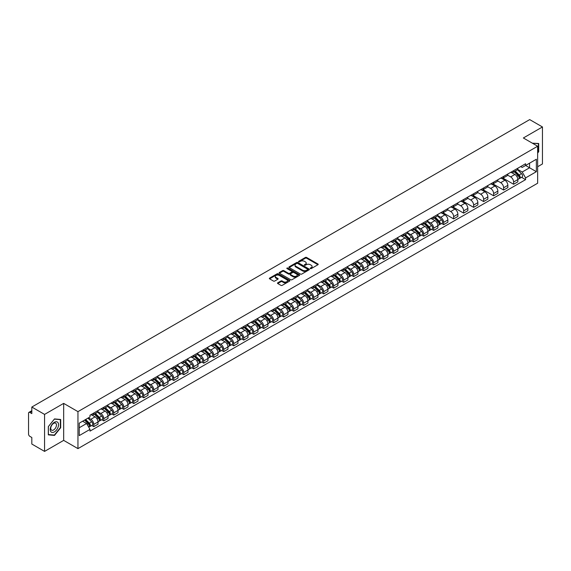 <?xml version="1.0" encoding="UTF-8"?>
<svg xmlns="http://www.w3.org/2000/svg" width="571" height="571" viewBox="0 0 571 571"><rect width="100%" height="100%" fill="white"/><g stroke="black" fill="none" stroke-linecap="round" stroke-linejoin="round"><path stroke-width="0.86" d="M310.381 268.584A0.621 0.357 0 0 0 311.259 268.584L317.94 264.73A0.892 0.514 0 0 0 318.204 264.366A0.892 0.514 0 0 0 317.94 264.002L306.62 257.464A0.892 0.514 0 0 0 305.364 257.464L298.683 261.325A0.621 0.357 0 0 0 299.561 261.832L300.425 261.332A2.848 1.642 0 0 1 304.45 261.332L305.392 261.875A2.848 1.642 0 0 1 306.227 263.038A2.848 1.642 0 0 1 305.392 264.202L304.529 264.701A0.621 0.357 0 0 0 305.414 265.208L306.277 264.708A2.848 1.642 0 0 1 310.303 264.708L311.245 265.251A2.848 1.642 0 0 1 312.08 266.414A2.848 1.642 0 0 1 311.245 267.578L310.381 268.077A0.621 0.357 0 0 0 310.381 268.584L310.381 268.077M277.756 282.809A0.892 0.514 0 0 0 277.492 283.173A0.892 0.514 0 0 0 277.756 283.537L280.932 285.372A0.892 0.514 0 0 0 282.188 285.372L289.611 281.089A0.892 0.514 0 0 0 289.868 280.725A0.892 0.514 0 0 0 289.611 280.361L278.284 273.823A0.892 0.514 0 0 0 277.028 273.823L269.605 278.106A0.892 0.514 0 0 0 269.348 278.47A0.892 0.514 0 0 0 269.605 278.834L273.445 281.046A0.892 0.514 0 0 0 274.701 281.046L277.877 279.219A0.892 0.514 0 0 0 278.141 278.855A0.892 0.514 0 0 0 277.877 278.491L275.979 277.392A2.377 1.37 0 0 1 275.279 276.421A2.377 1.37 0 0 1 276.749 275.151A2.377 1.37 0 0 1 279.34 275.45L286.792 279.754A2.377 1.37 0 0 1 287.491 280.725A2.377 1.37 0 0 1 286.021 281.995A2.377 1.37 0 0 1 283.43 281.696L282.188 280.975A0.892 0.514 0 0 0 280.932 280.975L277.756 282.809L277.756 283.537L280.932 281.717L280.932 280.975M77.956 411.634L63.666 403.383L44.567 414.41L31.819 407.044L529.695 119.596L542.45 126.962L523.357 137.982L537.646 146.233L77.956 411.634L77.956 448.628L537.646 183.227L537.646 146.233M300.489 274.08A0.892 0.514 0 0 0 301.745 274.08L309.168 269.79A0.892 0.514 0 0 0 309.432 269.426A0.892 0.514 0 0 0 309.168 269.069L297.848 262.532A0.892 0.514 0 0 0 296.592 262.532L289.169 266.814A0.892 0.514 0 0 0 288.905 267.178A0.892 0.514 0 0 0 289.169 267.542L300.489 274.08M287.249 268.72A0.621 0.357 0 0 1 287.877 268.805L299.375 275.443L291.967 279.726A0.892 0.514 0 0 1 290.71 279.726L279.39 273.188L282.566 271.368L282.566 270.625L279.39 272.46A0.892 0.514 0 0 0 279.126 272.824A0.892 0.514 0 0 0 279.39 273.188L279.39 272.46M282.566 271.368A0.892 0.514 0 0 1 283.823 271.368L283.823 270.625A0.892 0.514 0 0 0 282.566 270.625M283.823 270.625L288.412 273.281A0.892 0.514 0 0 0 289.668 273.281L291.781 272.06A0.892 0.514 0 0 0 292.038 271.696A0.892 0.514 0 0 0 291.781 271.339L286.999 268.577A0.621 0.357 0 0 1 287.877 268.07L299.39 274.715A0.892 0.514 0 0 1 299.647 275.079A0.892 0.514 0 0 1 299.39 275.436L299.39 274.715M44.567 414.41L44.567 451.404L31.819 444.038L31.819 437.493L29.835 436.344A1.813 1.049 -120 0 1 28.55 434.124L28.55 413.19A1.813 1.049 -120 0 1 28.928 412.355L31.819 410.685M537.646 166.732L542.45 163.956L542.45 126.962M44.567 451.404L63.666 440.377L77.956 448.628M31.819 407.044L31.819 413.597L29.835 412.448A1.813 1.049 -120 0 0 28.928 412.355M513.615 170.65A4.168 2.405 60 0 1 512.751 172.521L516.983 170.079A4.168 2.405 -120 0 0 517.847 168.209M507.612 175.14L510.667 176.903A4.168 2.405 60 0 1 513.615 182.006L517.847 179.565A4.168 2.405 -120 0 0 514.899 174.462L511.873 172.713M517.847 179.565L517.847 181.821L513.615 184.262L503.015 178.145M512.751 172.521A4.168 2.405 60 0 1 510.702 172.335M513.615 182.006L513.615 184.262M503.622 176.418A4.168 2.405 60 0 1 502.758 178.295L506.984 175.854A4.168 2.405 -120 0 0 507.847 173.977M493.016 183.912L503.622 190.036L507.847 187.595L507.847 185.339A4.168 2.405 -120 0 0 504.9 180.229L501.873 178.487M502.758 178.295A4.168 2.405 60 0 1 500.703 178.102M497.619 180.907L500.674 182.67A4.168 2.405 60 0 1 503.622 187.78L503.622 190.036M493.622 182.192A4.168 2.405 60 0 1 492.759 184.062L496.991 181.621A4.168 2.405 -120 0 0 497.855 179.751M483.023 189.686L493.622 195.803L497.855 193.362L497.855 191.107A4.168 2.405 -120 0 0 494.907 186.003L491.881 184.255M492.759 184.062A4.168 2.405 60 0 1 490.71 183.876M487.62 186.681L490.675 188.444A4.168 2.405 60 0 1 493.622 193.548L493.622 195.803M483.63 187.966A4.168 2.405 60 0 1 482.766 189.836L486.992 187.395A4.168 2.405 -120 0 0 487.855 185.525M473.024 195.46L483.63 201.577L487.855 199.136L487.855 196.881A4.168 2.405 -120 0 0 484.907 191.777L481.881 190.029M482.766 189.836A4.168 2.405 60 0 1 480.711 189.643M477.627 192.456L480.682 194.219A4.168 2.405 60 0 1 483.63 199.322L483.63 201.577M473.63 193.733A4.168 2.405 60 0 1 472.767 195.603L476.999 193.162A4.168 2.405 -120 0 0 477.863 191.292M463.031 201.228L473.63 207.352L477.863 204.91L477.863 202.648A4.168 2.405 -120 0 0 474.915 197.545L471.889 195.796M472.767 195.603A4.168 2.405 60 0 1 470.718 195.418M467.628 198.223L470.682 199.986A4.168 2.405 60 0 1 473.63 205.089L473.63 207.352M463.638 199.507A4.168 2.405 60 0 1 462.774 201.377L466.999 198.936A4.168 2.405 -120 0 0 467.863 197.066M453.031 207.002L463.638 213.119L467.863 210.678L467.863 208.422A4.168 2.405 -120 0 0 464.915 203.319L461.889 201.57M462.774 201.377A4.168 2.405 60 0 1 460.718 201.192M457.635 203.997L460.69 205.76A4.168 2.405 60 0 1 463.638 210.863L463.638 213.119M453.638 205.275A4.168 2.405 60 0 1 452.774 207.152L457.007 204.704A4.168 2.405 -120 0 0 457.871 202.833M443.039 212.769L453.638 218.893L457.871 216.452L457.871 214.196A4.168 2.405 -120 0 0 454.923 209.086L451.897 207.337M452.774 207.152A4.168 2.405 60 0 1 450.726 206.959M447.635 209.764L450.69 211.527A4.168 2.405 60 0 1 453.638 216.637L453.638 218.893M443.646 211.049A4.168 2.405 60 0 1 442.782 212.919L447.007 210.478A4.168 2.405 -120 0 0 447.871 208.608M441.619 223.489L443.646 224.66L447.871 222.219L447.871 219.963A4.168 2.405 -120 0 0 444.923 214.86L441.897 213.111M442.782 212.919A4.168 2.405 60 0 1 440.726 212.733M437.643 215.538L440.698 217.301A4.168 2.405 60 0 1 443.646 222.405L443.646 224.66M433.646 216.816A4.168 2.405 60 0 1 432.782 218.693L437.015 216.252A4.168 2.405 -120 0 0 437.878 214.375M431.619 229.264L433.646 230.434L437.878 227.993L437.878 225.738A4.168 2.405 -120 0 0 434.931 220.627L431.904 218.886M432.782 218.693A4.168 2.405 60 0 1 430.734 218.5M427.643 221.305L430.698 223.068A4.168 2.405 60 0 1 433.646 228.179L433.646 230.434M423.653 222.59A4.168 2.405 60 0 1 422.79 224.46L427.015 222.019A4.168 2.405 -120 0 0 427.879 220.149M421.626 235.031L423.653 236.201L427.879 233.76L427.879 231.505A4.168 2.405 -120 0 0 424.931 226.401L421.905 224.653M422.79 224.46A4.168 2.405 60 0 1 420.734 224.275M417.651 227.08L420.706 228.843A4.168 2.405 60 0 1 423.653 233.946L423.653 236.201M413.654 228.364A4.168 2.405 60 0 1 412.79 230.234L417.023 227.793A4.168 2.405 -120 0 0 417.886 225.923M411.627 240.805L413.654 241.976L417.886 239.535L417.886 237.279A4.168 2.405 -120 0 0 414.939 232.176L411.912 230.427M412.79 230.234A4.168 2.405 60 0 1 410.742 230.042M407.651 232.854L410.706 234.617A4.168 2.405 60 0 1 413.654 239.72L413.654 241.976M403.661 234.131A4.168 2.405 60 0 1 402.798 236.001L407.023 233.56A4.168 2.405 -120 0 0 407.887 231.69M401.634 246.579L403.661 247.75L407.887 245.309L407.887 243.046A4.168 2.405 -120 0 0 404.939 237.943L401.913 236.194M402.798 236.001A4.168 2.405 60 0 1 400.742 235.816M397.659 238.621L400.714 240.384A4.168 2.405 60 0 1 403.661 245.487L403.661 247.75M393.662 239.906A4.168 2.405 60 0 1 392.798 241.776L397.031 239.335A4.168 2.405 -120 0 0 397.894 237.465M391.635 252.346L393.662 253.517L397.894 251.076L397.894 248.82A4.168 2.405 -120 0 0 394.946 243.717L391.92 241.968M392.798 241.776A4.168 2.405 60 0 1 390.75 241.59M387.659 244.395L390.714 246.158A4.168 2.405 60 0 1 393.662 251.261L393.662 253.517M383.669 245.673A4.168 2.405 60 0 1 382.806 247.55L387.031 245.102A4.168 2.405 -120 0 0 387.895 243.232M381.642 258.121L383.669 259.291L387.895 256.85L387.895 254.587A4.168 2.405 -120 0 0 384.947 249.484L381.92 247.735M382.806 247.55A4.168 2.405 60 0 1 380.75 247.357M377.667 250.162L380.721 251.925A4.168 2.405 60 0 1 383.669 257.036L383.669 259.291M373.67 251.447A4.168 2.405 60 0 1 372.806 253.317L377.038 250.876A4.168 2.405 -120 0 0 377.902 249.006M371.642 263.888L373.67 265.058L377.902 262.617L377.902 260.362A4.168 2.405 -120 0 0 374.954 255.258L371.928 253.51M372.806 253.317A4.168 2.405 60 0 1 370.757 253.131M367.667 255.936L370.722 257.699A4.168 2.405 60 0 1 373.67 262.803L373.67 265.058M363.677 257.214A4.168 2.405 60 0 1 362.813 259.091L367.039 256.65A4.168 2.405 -120 0 0 367.902 254.773M361.65 269.662L363.677 270.832L367.902 268.391L367.902 266.136A4.168 2.405 -120 0 0 364.955 261.026L361.928 259.284M362.813 259.091A4.168 2.405 60 0 1 360.758 258.899M357.674 261.704L360.729 263.467A4.168 2.405 60 0 1 363.677 268.577L363.677 270.832M353.677 262.988A4.168 2.405 60 0 1 352.814 264.858L357.046 262.417A4.168 2.405 -120 0 0 357.91 260.547M351.65 275.429L353.677 276.6L357.91 274.159L357.91 271.903A4.168 2.405 -120 0 0 354.962 266.8L351.936 265.051M352.814 264.858A4.168 2.405 60 0 1 350.765 264.673M347.675 267.478L350.73 269.241A4.168 2.405 60 0 1 353.677 274.344L353.677 276.6M343.685 268.763A4.168 2.405 60 0 1 342.821 270.633L347.047 268.192A4.168 2.405 -120 0 0 347.91 266.322M341.658 281.203L343.685 282.374L347.91 279.933L347.91 277.677A4.168 2.405 -120 0 0 344.963 272.567L341.936 270.825M342.821 270.633A4.168 2.405 60 0 1 340.766 270.44M337.682 273.252L340.737 275.015A4.168 2.405 60 0 1 343.685 280.118L343.685 282.374M333.685 274.53A4.168 2.405 60 0 1 332.822 276.4L337.054 273.959A4.168 2.405 -120 0 0 337.918 272.089M331.658 286.977L333.685 288.148L337.918 285.707L337.918 283.444A4.168 2.405 -120 0 0 334.97 278.341L331.944 276.592M332.822 276.4A4.168 2.405 60 0 1 330.773 276.214M327.683 279.019L330.737 280.782A4.168 2.405 60 0 1 333.685 285.885L333.685 288.148M323.693 280.304A4.168 2.405 60 0 1 322.829 282.174L327.055 279.733A4.168 2.405 -120 0 0 327.918 277.863M321.666 292.745L323.693 293.915L327.918 291.474L327.918 289.219A4.168 2.405 -120 0 0 324.97 284.115L321.944 282.367M322.829 282.174A4.168 2.405 60 0 1 320.774 281.988M317.69 284.793L320.745 286.556A4.168 2.405 60 0 1 323.693 291.66L323.693 293.915M313.693 286.071A4.168 2.405 60 0 1 312.829 287.948L317.062 285.5A4.168 2.405 -120 0 0 317.926 283.63M311.666 298.519L313.693 299.689L317.926 297.248L317.926 294.986A4.168 2.405 -120 0 0 314.978 289.882L311.952 288.134M312.829 287.948A4.168 2.405 60 0 1 310.781 287.755M307.69 290.56L310.745 292.323A4.168 2.405 60 0 1 313.693 297.434L313.693 299.689M303.701 291.845A4.168 2.405 60 0 1 302.837 293.715L307.062 291.274A4.168 2.405 -120 0 0 307.926 289.404M301.674 304.286L303.701 305.456L307.926 303.015L307.926 300.76A4.168 2.405 -120 0 0 304.978 295.657L301.952 293.908M302.837 293.715A4.168 2.405 60 0 1 300.781 293.53M297.698 296.335L300.753 298.098A4.168 2.405 60 0 1 303.701 303.201L303.701 305.456M293.701 297.612A4.168 2.405 60 0 1 292.837 299.49L297.07 297.048A4.168 2.405 -120 0 0 297.934 295.171M291.674 310.06L293.701 311.231L297.934 308.79L297.934 306.534A4.168 2.405 -120 0 0 294.986 301.424L291.959 299.675M292.837 299.49A4.168 2.405 60 0 1 290.789 299.297M287.698 302.102L290.753 303.865A4.168 2.405 60 0 1 293.701 308.975L293.701 311.231M283.708 303.387A4.168 2.405 60 0 1 282.845 305.257L287.07 302.816A4.168 2.405 -120 0 0 287.934 300.946M281.681 315.827L283.708 316.998L287.934 314.557L287.934 312.301A4.168 2.405 -120 0 0 284.986 307.198L281.96 305.449M282.845 305.257A4.168 2.405 60 0 1 280.789 305.071M277.706 307.876L280.761 309.639A4.168 2.405 60 0 1 283.708 314.742L283.708 316.998M273.709 309.161A4.168 2.405 60 0 1 272.845 311.031L277.078 308.59A4.168 2.405 -120 0 0 277.941 306.72M271.682 321.601L273.709 322.772L277.941 320.331L277.941 318.076A4.168 2.405 -120 0 0 274.994 312.965L271.967 311.224M272.845 311.031A4.168 2.405 60 0 1 270.797 310.838M267.706 313.65L270.761 315.413A4.168 2.405 60 0 1 273.709 320.517L273.709 322.772M263.716 314.928A4.168 2.405 60 0 1 262.853 316.798L267.078 314.357A4.168 2.405 -120 0 0 267.942 312.487M261.689 327.376L263.716 328.546L267.942 326.105L267.942 323.843A4.168 2.405 -120 0 0 264.994 318.739L261.968 316.991M262.853 316.798A4.168 2.405 60 0 1 260.797 316.612M257.714 319.417L260.769 321.18A4.168 2.405 60 0 1 263.716 326.284L263.716 328.546M253.717 320.702A4.168 2.405 60 0 1 252.853 322.572L257.086 320.131A4.168 2.405 -120 0 0 257.949 318.261M251.69 333.143L253.717 334.313L257.949 331.872L257.949 329.617A4.168 2.405 -120 0 0 255.001 324.514L251.975 322.765M252.853 322.572A4.168 2.405 60 0 1 250.805 322.387M247.714 325.192L250.769 326.955A4.168 2.405 60 0 1 253.717 332.058L253.717 334.313M243.724 326.469A4.168 2.405 60 0 1 242.861 328.339L247.086 325.898A4.168 2.405 -120 0 0 247.95 324.028M241.697 338.917L243.724 340.088L247.95 337.647L247.95 335.384A4.168 2.405 -120 0 0 245.002 330.281L241.976 328.532M242.861 328.339A4.168 2.405 60 0 1 240.805 328.154M237.722 330.959L240.776 332.722A4.168 2.405 60 0 1 243.724 337.832L243.724 340.088M233.725 332.243A4.168 2.405 60 0 1 232.861 334.114L237.093 331.672A4.168 2.405 -120 0 0 237.957 329.802M231.698 344.684L233.725 345.855L237.957 343.414L237.957 341.158A4.168 2.405 -120 0 0 235.009 336.055L231.983 334.306M232.861 334.114A4.168 2.405 60 0 1 230.812 333.928M227.722 336.733L230.777 338.496A4.168 2.405 60 0 1 233.725 343.599L233.725 345.855M223.732 338.011A4.168 2.405 60 0 1 222.868 339.888L227.094 337.447A4.168 2.405 -120 0 0 227.957 335.57M221.705 350.458L223.732 351.629L227.957 349.188L227.957 346.932A4.168 2.405 -120 0 0 225.01 341.822L221.983 340.073M222.868 339.888A4.168 2.405 60 0 1 220.813 339.695M217.729 342.5L220.784 344.263A4.168 2.405 60 0 1 223.732 349.373L223.732 351.629M213.732 343.785A4.168 2.405 60 0 1 212.869 345.655L217.101 343.214A4.168 2.405 -120 0 0 217.965 341.344M211.705 356.225L213.732 357.396L217.965 354.955L217.965 352.7A4.168 2.405 -120 0 0 215.017 347.596L211.991 345.848M212.869 345.655A4.168 2.405 60 0 1 210.82 345.469M207.73 348.274L210.785 350.037A4.168 2.405 60 0 1 213.732 355.141L213.732 357.396M203.74 349.559A4.168 2.405 60 0 1 202.876 351.429L207.102 348.988A4.168 2.405 -120 0 0 207.965 347.118M201.713 362L203.74 363.17L207.965 360.729L207.965 358.474A4.168 2.405 -120 0 0 205.018 353.363L201.991 351.622M202.876 351.429A4.168 2.405 60 0 1 200.821 351.236M197.737 354.041L200.792 355.812A4.168 2.405 60 0 1 203.74 360.915L203.74 363.17M193.74 355.326A4.168 2.405 60 0 1 192.877 357.196L197.109 354.755A4.168 2.405 -120 0 0 197.973 352.885M191.713 367.774L193.74 368.945L197.973 366.503L197.973 364.241A4.168 2.405 -120 0 0 195.025 359.138L191.999 357.389M192.877 357.196A4.168 2.405 60 0 1 190.828 357.011M187.738 359.816L190.793 361.579A4.168 2.405 60 0 1 193.74 366.682L193.74 368.945M183.748 361.1A4.168 2.405 60 0 1 182.884 362.97L187.11 360.529A4.168 2.405 -120 0 0 187.973 358.659M181.721 373.541L183.748 374.712L187.973 372.271L187.973 370.015A4.168 2.405 -120 0 0 185.025 364.912L181.999 363.163M182.884 362.97A4.168 2.405 60 0 1 180.829 362.785M177.745 365.59L180.8 367.353A4.168 2.405 60 0 1 183.748 372.456L183.748 374.712M173.748 366.868A4.168 2.405 60 0 1 172.885 368.738L177.117 366.297A4.168 2.405 -120 0 0 177.981 364.426M171.721 379.315L173.748 380.486L177.981 378.045L177.981 375.782A4.168 2.405 -120 0 0 175.033 370.679L172.007 368.93M172.885 368.738A4.168 2.405 60 0 1 170.836 368.552M167.746 371.357L170.8 373.12A4.168 2.405 60 0 1 173.748 378.23L173.748 380.486M163.756 372.642A4.168 2.405 60 0 1 162.892 374.512L167.117 372.071A4.168 2.405 -120 0 0 167.981 370.201M161.729 385.082L163.756 386.253L167.981 383.812L167.981 381.556A4.168 2.405 -120 0 0 165.033 376.453L162.007 374.704M162.892 374.512A4.168 2.405 60 0 1 160.836 374.326M157.753 377.131L160.808 378.894A4.168 2.405 60 0 1 163.756 383.998L163.756 386.253M153.756 378.409A4.168 2.405 60 0 1 152.892 380.286L157.125 377.845A4.168 2.405 -120 0 0 157.989 375.968M151.729 390.857L153.756 392.027L157.989 389.586L157.989 387.331A4.168 2.405 -120 0 0 155.041 382.22L152.014 380.472M152.892 380.286A4.168 2.405 60 0 1 150.844 380.093M147.753 382.898L150.808 384.661A4.168 2.405 60 0 1 153.756 389.772L153.756 392.027M143.764 384.183A4.168 2.405 60 0 1 142.9 386.053L147.125 383.612A4.168 2.405 -120 0 0 147.989 381.742M141.736 396.624L143.764 397.794L147.989 395.353L147.989 393.098A4.168 2.405 -120 0 0 145.041 387.995L142.015 386.246M142.9 386.053A4.168 2.405 60 0 1 140.844 385.868M137.761 388.673L140.816 390.436A4.168 2.405 60 0 1 143.764 395.539L143.764 397.794M133.764 389.957A4.168 2.405 60 0 1 132.9 391.827L137.133 389.386A4.168 2.405 -120 0 0 137.996 387.516M131.737 402.398L133.764 403.569L137.996 401.127L137.996 398.872A4.168 2.405 -120 0 0 135.049 393.762L132.022 392.02M132.9 391.827A4.168 2.405 60 0 1 130.852 391.635M127.761 394.44L130.816 396.21A4.168 2.405 60 0 1 133.764 401.313L133.764 403.569M123.771 395.724A4.168 2.405 60 0 1 122.908 397.594L127.133 395.153A4.168 2.405 -120 0 0 127.997 393.283M121.744 408.172L123.771 409.343L127.997 406.902L127.997 404.639A4.168 2.405 -120 0 0 125.049 399.536L122.023 397.787M122.908 397.594A4.168 2.405 60 0 1 120.852 397.409M117.769 400.214L120.824 401.977A4.168 2.405 60 0 1 123.771 407.08L123.771 409.343M113.772 401.499A4.168 2.405 60 0 1 112.908 403.369L117.141 400.928A4.168 2.405 -120 0 0 118.004 399.058M111.745 413.939L113.772 415.11L118.004 412.669L118.004 410.413A4.168 2.405 -120 0 0 115.056 405.31L112.03 403.561M112.908 403.369A4.168 2.405 60 0 1 110.86 403.183M107.769 405.988L110.824 407.751A4.168 2.405 60 0 1 113.772 412.854L113.772 415.11M103.779 407.266A4.168 2.405 60 0 1 102.916 409.136L107.141 406.695A4.168 2.405 -120 0 0 108.005 404.825M101.752 419.714L103.779 420.884L108.005 418.443L108.005 416.18A4.168 2.405 -120 0 0 105.057 411.077L102.031 409.328M102.916 409.136A4.168 2.405 60 0 1 100.86 408.95M97.777 411.755L100.831 413.518A4.168 2.405 60 0 1 103.779 418.629L103.779 420.884M93.78 413.04A4.168 2.405 60 0 1 92.916 414.91L97.149 412.469A4.168 2.405 -120 0 0 98.012 410.599M91.753 425.481L93.78 426.651L98.012 424.21L98.012 421.955A4.168 2.405 -120 0 0 95.064 416.851L92.038 415.103M92.916 414.91A4.168 2.405 60 0 1 90.868 414.724M88.398 417.886L90.832 419.292A4.168 2.405 60 0 1 93.78 424.396L93.78 426.651M520.695 166.561L522.201 167.431L536.362 159.259L529.574 163.178L529.574 167.767L522.201 172.021L517.611 169.366M79.233 427.765L86.606 423.511L89.997 429.392L79.233 435.609L79.233 423.175L89.997 416.958L89.997 415.224L525.598 163.734L525.598 165.469L536.362 171.685L525.598 177.902L522.201 172.021M536.362 159.259L536.362 171.685M89.997 429.392L89.997 431.126L525.598 179.637L525.598 177.902M537.646 153.057L538.703 151.743L538.703 143.499L532.336 143.171L538.382 143.664L538.382 151.65L537.646 152.571M63.666 403.383L63.666 440.377M48.321 434.866L54.502 435.416L60.683 427.722L60.683 419.478L54.502 418.928L48.321 426.616L48.321 434.866M86.606 423.511L82.631 421.212M521.587 177.324L525.598 179.637M53.845 435.038L54.502 435.416M310.631 268.67L311.245 268.32A2.848 1.642 0 0 0 312.08 267.157L312.08 266.414M306.227 263.038L306.227 263.781A2.848 1.642 0 0 1 305.392 264.944L304.778 265.294M317.94 264.002L317.94 264.73L306.62 258.206A0.892 0.514 0 0 0 305.364 258.206L298.933 261.918M309.168 269.069L309.168 269.79L297.848 263.267A0.892 0.514 0 0 0 296.592 263.267L289.183 267.549L289.169 266.814M307.598 269.683A0.621 0.357 0 0 0 307.598 269.177L297.662 263.438A0.621 0.357 0 0 0 296.777 263.438L295.864 263.966A2.848 1.642 0 0 0 295.036 265.13A2.848 1.642 0 0 0 295.864 266.286L302.659 270.211A2.848 1.642 0 0 0 306.684 270.211L307.598 269.683L307.598 270.426A0.621 0.357 0 0 0 307.598 269.919M295.036 265.13L295.036 265.865A2.848 1.642 0 0 0 295.864 267.028L295.864 266.286M307.598 270.426L306.684 270.954A2.848 1.642 0 0 1 302.659 270.954L295.864 267.028M283.823 271.368L288.412 274.016A0.892 0.514 0 0 0 289.668 274.016L291.781 272.802A0.892 0.514 0 0 0 292.038 272.438L292.038 271.696M293.18 276.029A2.377 1.37 0 0 0 295.771 276.328A2.377 1.37 0 0 0 297.241 275.058A2.377 1.37 0 0 0 296.542 274.087L293.915 272.574A0.892 0.514 0 0 0 292.659 272.574L290.553 273.787A0.892 0.514 0 0 0 290.289 274.151A0.892 0.514 0 0 0 290.553 274.515L293.18 276.029L293.18 276.771A2.377 1.37 0 0 0 295.771 277.071A2.377 1.37 0 0 0 297.241 275.8L297.241 275.058M290.289 274.151L290.289 274.894A0.892 0.514 0 0 0 290.553 275.251L290.553 274.515M293.18 276.771L290.553 275.251M287.491 280.725L287.491 281.46A2.377 1.37 0 0 1 286.021 282.731A2.377 1.37 0 0 1 283.43 282.431L282.188 281.717A0.892 0.514 0 0 0 280.932 281.717M275.279 276.421L275.279 277.156A2.377 1.37 0 0 0 275.979 278.134L275.979 277.392M277.877 278.491L277.877 279.219L275.979 278.134M289.597 281.096L278.284 274.565A0.892 0.514 0 0 0 277.028 274.565L269.619 278.841L269.605 278.106M514.15 171.714L518.09 175.597A2.263 1.306 60 0 1 518.689 178.994L517.84 179.48M514.942 172.485L516.605 173.448M514.592 171.457L518.903 175.711A1.085 0.628 60 0 1 519.189 177.345A1.085 0.628 60 0 1 519.089 177.381M515.242 171.086L519.182 174.969A2.263 1.306 60 0 1 519.781 178.366A2.263 1.306 60 0 1 519.096 178.438M517.447 169.651L521.487 173.634A2.263 1.306 60 0 1 522.087 177.031L519.781 178.366M537.982 143.435L538.382 143.664M57.978 422.611A5.888 3.397 120 0 0 52.289 424.132A5.888 3.397 120 0 0 50.769 431.583A5.888 3.397 120 0 0 56.458 430.063A5.888 3.397 120 0 0 57.978 422.611M56.086 423.589A4.033 2.327 120 0 0 55.63 423.168A4.033 2.327 120 0 0 51.875 425.052A4.033 2.327 120 0 0 51.147 429.735A4.033 2.327 120 0 0 51.597 430.149A4.033 2.327 120 0 0 55.351 428.271A4.033 2.327 120 0 0 56.086 423.589M54.373 435.088L48.385 434.552L48.385 426.566L54.373 419.107L60.362 419.642L60.362 427.629L54.373 435.088M59.969 419.414L60.362 419.642M434.181 217.879L438.121 221.769A2.263 1.306 60 0 1 438.721 225.16L437.878 225.652M434.974 218.657L436.637 219.621M434.624 217.63L438.935 221.883A1.085 0.628 60 0 1 439.22 223.511A1.085 0.628 60 0 1 439.12 223.554M435.273 217.251L439.213 221.134A2.263 1.306 60 0 1 439.813 224.531A2.263 1.306 60 0 1 439.128 224.61M437.479 215.817L441.519 219.806A2.263 1.306 60 0 1 442.118 223.204L439.813 224.531M424.189 223.654L428.129 227.536A2.263 1.306 60 0 1 428.721 230.934L427.879 231.419M424.974 224.424L426.644 225.388M424.624 223.404L428.935 227.658A1.085 0.628 60 0 1 429.228 229.285A1.085 0.628 60 0 1 429.128 229.328M425.281 223.025L429.214 226.908A2.263 1.306 60 0 1 429.813 230.306A2.263 1.306 60 0 1 429.128 230.377M427.479 221.591L431.526 225.574A2.263 1.306 60 0 1 432.119 228.971L429.813 230.306M414.189 229.421L418.129 233.311A2.263 1.306 60 0 1 418.729 236.708L417.886 237.193M414.981 230.199L416.644 231.162M414.632 229.171L418.943 233.425A1.085 0.628 60 0 1 419.228 235.059A1.085 0.628 60 0 1 419.128 235.095M415.281 228.793L419.221 232.683A2.263 1.306 60 0 1 419.821 236.08A2.263 1.306 60 0 1 419.135 236.151M417.487 227.358L421.526 231.348A2.263 1.306 60 0 1 422.126 234.745L419.821 236.08M404.197 235.195L408.137 239.078A2.263 1.306 60 0 1 408.729 242.475L407.887 242.968M404.982 235.973L406.652 236.936M404.632 234.945L408.943 239.199A1.085 0.628 60 0 1 409.236 240.826A1.085 0.628 60 0 1 409.136 240.869M405.289 234.567L409.221 238.45A2.263 1.306 60 0 1 409.821 241.847A2.263 1.306 60 0 1 409.136 241.918M407.487 233.132L411.534 237.122A2.263 1.306 60 0 1 412.126 240.512L409.821 241.847M394.197 240.969L398.137 244.852A2.263 1.306 60 0 1 398.736 248.249L397.894 248.735M394.989 241.74L396.652 242.704M394.64 240.712L398.951 244.966A1.085 0.628 60 0 1 399.236 246.601A1.085 0.628 60 0 1 399.136 246.636M395.289 240.334L399.229 244.224A2.263 1.306 60 0 1 399.828 247.621A2.263 1.306 60 0 1 399.143 247.693M397.495 238.906L401.534 242.889A2.263 1.306 60 0 1 402.134 246.287L399.828 247.621M384.204 246.736L388.144 250.619A2.263 1.306 60 0 1 388.737 254.016L387.895 254.509M384.99 247.514L386.66 248.478M384.64 246.486L388.951 250.74A1.085 0.628 60 0 1 389.244 252.368A1.085 0.628 60 0 1 389.144 252.411M385.297 246.108L389.229 249.991A2.263 1.306 60 0 1 389.829 253.388A2.263 1.306 60 0 1 389.144 253.46M387.495 244.674L391.542 248.663A2.263 1.306 60 0 1 392.134 252.061L389.829 253.388M374.205 252.51L378.145 256.393A2.263 1.306 60 0 1 378.744 259.791L377.902 260.276M374.997 253.281L376.66 254.245M374.647 252.254L378.958 256.507A1.085 0.628 60 0 1 379.244 258.142A1.085 0.628 60 0 1 379.144 258.178M375.297 251.882L379.237 255.765A2.263 1.306 60 0 1 379.836 259.163A2.263 1.306 60 0 1 379.151 259.234M377.502 250.448L381.542 254.43A2.263 1.306 60 0 1 382.142 257.828L379.836 259.163M364.212 258.278L368.152 262.168A2.263 1.306 60 0 1 368.745 265.558L367.902 266.05M364.997 259.056L366.668 260.019M364.648 258.028L368.959 262.282A1.085 0.628 60 0 1 369.251 263.909A1.085 0.628 60 0 1 369.152 263.952M365.304 257.649L369.237 261.532A2.263 1.306 60 0 1 369.837 264.93A2.263 1.306 60 0 1 369.152 265.008M367.503 256.215L371.55 260.205A2.263 1.306 60 0 1 372.142 263.602L369.837 264.93M354.213 264.052L358.153 267.935A2.263 1.306 60 0 1 358.752 271.332L357.91 271.817M355.005 264.823L356.668 265.786M354.655 263.802L358.966 268.056A1.085 0.628 60 0 1 359.252 269.683A1.085 0.628 60 0 1 359.152 269.726M355.305 263.424L359.245 267.307A2.263 1.306 60 0 1 359.844 270.704A2.263 1.306 60 0 1 359.159 270.775M357.51 261.989L361.55 265.972A2.263 1.306 60 0 1 362.15 269.369L359.844 270.704M344.22 269.819L348.16 273.709A2.263 1.306 60 0 1 348.753 277.106L347.91 277.592M345.005 270.597L346.676 271.56M344.656 269.569L348.967 273.823A1.085 0.628 60 0 1 349.259 275.458A1.085 0.628 60 0 1 349.159 275.493M345.312 269.191L349.245 273.081A2.263 1.306 60 0 1 349.845 276.471A2.263 1.306 60 0 1 349.159 276.55M347.511 267.756L351.558 271.746A2.263 1.306 60 0 1 352.15 275.143L349.845 276.471M334.221 275.593L338.16 279.476A2.263 1.306 60 0 1 338.76 282.873L337.918 283.366M335.013 276.371L336.676 277.335M334.663 275.343L338.974 279.597A1.085 0.628 60 0 1 339.26 281.225A1.085 0.628 60 0 1 339.16 281.267M335.313 274.965L339.253 278.848A2.263 1.306 60 0 1 339.852 282.245A2.263 1.306 60 0 1 339.167 282.317M337.518 273.53L341.558 277.52A2.263 1.306 60 0 1 342.157 280.911L339.852 282.245M324.228 281.367L328.168 285.25A2.263 1.306 60 0 1 328.76 288.648L327.918 289.133M325.013 282.138L326.683 283.102M324.663 281.11L328.975 285.364A1.085 0.628 60 0 1 329.267 286.999A1.085 0.628 60 0 1 329.167 287.035M325.32 280.732L329.253 284.622A2.263 1.306 60 0 1 329.852 288.02A2.263 1.306 60 0 1 329.167 288.091M327.518 279.305L331.565 283.287A2.263 1.306 60 0 1 332.158 286.685L329.852 288.02M314.228 287.134L318.168 291.017A2.263 1.306 60 0 1 318.768 294.415L317.926 294.907M315.021 287.912L316.684 288.876M314.671 286.885L318.982 291.139A1.085 0.628 60 0 1 319.268 292.766A1.085 0.628 60 0 1 319.168 292.809M315.32 286.506L319.26 290.389A2.263 1.306 60 0 1 319.86 293.787A2.263 1.306 60 0 1 319.175 293.858M317.526 285.072L321.566 289.062A2.263 1.306 60 0 1 322.165 292.459L319.86 293.787M304.236 292.909L308.176 296.792A2.263 1.306 60 0 1 308.768 300.189L307.926 300.674M305.021 293.68L306.691 294.643M304.671 292.652L308.982 296.906A1.085 0.628 60 0 1 309.275 298.54A1.085 0.628 60 0 1 309.175 298.576M305.328 292.281L309.261 296.163A2.263 1.306 60 0 1 309.86 299.561A2.263 1.306 60 0 1 309.175 299.632M307.526 290.846L311.573 294.829A2.263 1.306 60 0 1 312.166 298.226L309.86 299.561M294.236 298.676L298.176 302.566A2.263 1.306 60 0 1 298.776 305.956L297.934 306.449M295.029 299.454L296.692 300.417M294.679 298.426L298.99 302.68A1.085 0.628 60 0 1 299.275 304.307A1.085 0.628 60 0 1 299.175 304.35M295.328 298.048L299.268 301.931A2.263 1.306 60 0 1 299.868 305.328A2.263 1.306 60 0 1 299.183 305.406M297.534 296.613L301.574 300.603A2.263 1.306 60 0 1 302.173 304L299.868 305.328M284.244 304.45L288.184 308.333A2.263 1.306 60 0 1 288.776 311.73L287.934 312.216M285.029 305.221L286.699 306.184M284.679 304.2L288.99 308.454A1.085 0.628 60 0 1 289.283 310.082A1.085 0.628 60 0 1 289.183 310.124M285.336 303.822L289.269 307.705A2.263 1.306 60 0 1 289.868 311.102A2.263 1.306 60 0 1 289.183 311.174M287.534 302.387L291.581 306.37A2.263 1.306 60 0 1 292.174 309.767L289.868 311.102M274.244 310.217L278.184 314.107A2.263 1.306 60 0 1 278.784 317.505L277.941 317.99M275.036 310.995L276.699 311.959M274.687 309.967L278.998 314.221A1.085 0.628 60 0 1 279.283 315.856A1.085 0.628 60 0 1 279.183 315.891M275.336 309.589L279.276 313.479A2.263 1.306 60 0 1 279.876 316.869A2.263 1.306 60 0 1 279.19 316.948M277.542 308.154L281.582 312.144A2.263 1.306 60 0 1 282.181 315.542L279.876 316.869M264.252 315.991L268.192 319.874A2.263 1.306 60 0 1 268.784 323.272L267.942 323.764M265.037 316.769L266.707 317.733M264.687 315.742L268.998 319.996A1.085 0.628 60 0 1 269.291 321.623A1.085 0.628 60 0 1 269.191 321.666M265.344 315.363L269.276 319.246A2.263 1.306 60 0 1 269.876 322.644A2.263 1.306 60 0 1 269.191 322.715M267.542 313.929L271.589 317.919A2.263 1.306 60 0 1 272.181 321.309L269.876 322.644M254.259 321.766L258.192 325.648A2.263 1.306 60 0 1 258.791 329.046L257.949 329.531M255.044 322.536L256.707 323.5M254.695 321.509L259.006 325.763A1.085 0.628 60 0 1 259.291 327.397A1.085 0.628 60 0 1 259.191 327.433M255.344 321.13L259.284 325.02A2.263 1.306 60 0 1 259.884 328.418A2.263 1.306 60 0 1 259.198 328.489M257.55 319.703L261.589 323.686A2.263 1.306 60 0 1 262.189 327.083L259.884 328.418M244.26 327.533L248.199 331.416A2.263 1.306 60 0 1 248.792 334.813L247.95 335.305M245.045 328.311L246.715 329.274M244.695 327.283L249.006 331.537A1.085 0.628 60 0 1 249.299 333.164A1.085 0.628 60 0 1 249.199 333.207M245.352 326.905L249.284 330.787A2.263 1.306 60 0 1 249.884 334.185A2.263 1.306 60 0 1 249.199 334.256M247.55 325.47L251.597 329.46A2.263 1.306 60 0 1 252.189 332.857L249.884 334.185M234.267 333.307L238.2 337.19A2.263 1.306 60 0 1 238.799 340.587L237.957 341.073M235.052 334.078L236.715 335.041M234.702 333.05L239.013 337.304A1.085 0.628 60 0 1 239.299 338.938A1.085 0.628 60 0 1 239.199 338.974M235.352 332.679L239.292 336.562A2.263 1.306 60 0 1 239.891 339.959A2.263 1.306 60 0 1 239.206 340.03M237.557 331.244L241.597 335.227A2.263 1.306 60 0 1 242.197 338.624L239.891 339.959M224.267 339.074L228.207 342.964A2.263 1.306 60 0 1 228.8 346.354L227.957 346.847M225.053 339.852L226.723 340.816M224.703 338.824L229.014 343.078A1.085 0.628 60 0 1 229.306 344.706A1.085 0.628 60 0 1 229.207 344.748M225.359 338.446L229.292 342.329A2.263 1.306 60 0 1 229.892 345.726A2.263 1.306 60 0 1 229.207 345.805M227.558 337.011L231.605 341.001A2.263 1.306 60 0 1 232.197 344.399L229.892 345.726M214.275 344.848L218.208 348.731A2.263 1.306 60 0 1 218.807 352.129L217.965 352.614M215.06 345.619L216.723 346.583M214.71 344.599L219.021 348.852A1.085 0.628 60 0 1 219.307 350.48A1.085 0.628 60 0 1 219.207 350.515M215.36 344.22L219.3 348.103A2.263 1.306 60 0 1 219.899 351.5A2.263 1.306 60 0 1 219.214 351.572M217.565 342.786L221.605 346.768A2.263 1.306 60 0 1 222.205 350.166L219.899 351.5M204.275 350.615L208.215 354.505A2.263 1.306 60 0 1 208.808 357.903L207.965 358.388M205.06 351.393L206.731 352.357M204.711 350.366L209.022 354.62A1.085 0.628 60 0 1 209.314 356.254A1.085 0.628 60 0 1 209.214 356.29M205.367 349.987L209.3 353.877A2.263 1.306 60 0 1 209.9 357.268A2.263 1.306 60 0 1 209.214 357.346M207.566 348.553L211.613 352.543A2.263 1.306 60 0 1 212.205 355.94L209.9 357.268M194.283 356.39L198.216 360.272A2.263 1.306 60 0 1 198.815 363.67L197.973 364.162M195.068 357.168L196.731 358.131M194.718 356.14L199.029 360.394A1.085 0.628 60 0 1 199.315 362.021A1.085 0.628 60 0 1 199.215 362.064M195.368 355.762L199.308 359.644A2.263 1.306 60 0 1 199.907 363.042A2.263 1.306 60 0 1 199.222 363.113M197.573 354.327L201.613 358.317A2.263 1.306 60 0 1 202.213 361.707L199.907 363.042M184.283 362.164L188.223 366.047A2.263 1.306 60 0 1 188.815 369.444L187.973 369.929M185.068 362.935L186.738 363.898M184.719 361.907L189.03 366.161A1.085 0.628 60 0 1 189.322 367.795A1.085 0.628 60 0 1 189.222 367.831M185.375 361.529L189.308 365.419A2.263 1.306 60 0 1 189.907 368.816A2.263 1.306 60 0 1 189.222 368.887M187.573 360.101L191.62 364.084A2.263 1.306 60 0 1 192.213 367.481L189.907 368.816M174.291 367.931L178.223 371.814A2.263 1.306 60 0 1 178.823 375.211L177.981 375.704M175.076 368.709L176.739 369.673M174.726 367.681L179.037 371.935A1.085 0.628 60 0 1 179.323 373.562A1.085 0.628 60 0 1 179.223 373.605M175.376 367.303L179.315 371.186A2.263 1.306 60 0 1 179.915 374.583A2.263 1.306 60 0 1 179.23 374.655M177.581 365.868L181.621 369.858A2.263 1.306 60 0 1 182.22 373.256L179.915 374.583M164.291 373.705L168.231 377.588A2.263 1.306 60 0 1 168.823 380.985L167.981 381.471M165.076 374.476L166.746 375.44M164.726 373.448L169.037 377.702A1.085 0.628 60 0 1 169.33 379.337A1.085 0.628 60 0 1 169.23 379.372M165.383 373.077L169.316 376.96A2.263 1.306 60 0 1 169.915 380.357A2.263 1.306 60 0 1 169.23 380.429M167.581 371.642L171.628 375.625A2.263 1.306 60 0 1 172.221 379.023L169.915 380.357M154.298 379.472L158.231 383.362A2.263 1.306 60 0 1 158.831 386.753L157.989 387.245M155.084 380.25L156.747 381.214M154.734 379.223L159.045 383.476A1.085 0.628 60 0 1 159.33 385.104A1.085 0.628 60 0 1 159.23 385.147M155.383 378.844L159.323 382.727A2.263 1.306 60 0 1 159.923 386.124A2.263 1.306 60 0 1 159.238 386.203M157.589 377.41L161.629 381.399A2.263 1.306 60 0 1 162.228 384.797L159.923 386.124M144.299 385.247L148.239 389.129A2.263 1.306 60 0 1 148.831 392.527L147.989 393.012M145.084 386.017L146.754 386.981M144.734 384.997L149.045 389.251A1.085 0.628 60 0 1 149.338 390.878A1.085 0.628 60 0 1 149.238 390.914M145.391 384.618L149.324 388.501A2.263 1.306 60 0 1 149.923 391.899A2.263 1.306 60 0 1 149.238 391.97M147.589 383.184L151.636 387.167A2.263 1.306 60 0 1 152.229 390.564L149.923 391.899M134.306 391.014L138.239 394.904A2.263 1.306 60 0 1 138.839 398.301L137.996 398.786M135.091 391.792L136.755 392.755M134.742 390.764L139.053 395.018A1.085 0.628 60 0 1 139.338 396.652A1.085 0.628 60 0 1 139.238 396.688M135.391 390.386L139.331 394.275A2.263 1.306 60 0 1 139.931 397.666A2.263 1.306 60 0 1 139.245 397.744M137.597 388.951L141.637 392.941A2.263 1.306 60 0 1 142.236 396.338L139.931 397.666M124.307 396.788L128.247 400.671A2.263 1.306 60 0 1 128.839 404.068L127.997 404.561M125.092 397.566L126.762 398.529M124.742 396.538L129.053 400.792A1.085 0.628 60 0 1 129.346 402.419A1.085 0.628 60 0 1 129.246 402.462M125.399 396.16L129.331 400.043A2.263 1.306 60 0 1 129.931 403.44A2.263 1.306 60 0 1 129.246 403.511M127.597 394.725L131.644 398.715A2.263 1.306 60 0 1 132.236 402.105L129.931 403.44M114.314 402.562L118.247 406.445A2.263 1.306 60 0 1 118.847 409.842L118.004 410.328M115.099 403.333L116.762 404.297M114.75 402.305L119.061 406.559A1.085 0.628 60 0 1 119.346 408.194A1.085 0.628 60 0 1 119.246 408.229M115.399 401.927L119.339 405.817A2.263 1.306 60 0 1 119.939 409.214A2.263 1.306 60 0 1 119.253 409.286M117.605 400.499L121.644 404.482A2.263 1.306 60 0 1 122.244 407.88L119.939 409.214M104.315 408.329L108.254 412.212A2.263 1.306 60 0 1 108.847 415.609L108.005 416.102M105.1 409.107L106.77 410.071M104.75 408.079L109.061 412.333A1.085 0.628 60 0 1 109.354 413.961A1.085 0.628 60 0 1 109.254 414.004M105.407 407.701L109.339 411.584A2.263 1.306 60 0 1 109.939 414.981A2.263 1.306 60 0 1 109.254 415.053M107.605 406.267L111.652 410.256A2.263 1.306 60 0 1 112.244 413.654L109.939 414.981M94.322 414.103L98.255 417.986A2.263 1.306 60 0 1 98.854 421.384L98.012 421.869M95.107 414.874L96.77 415.838M94.757 413.847L99.069 418.1A1.085 0.628 60 0 1 99.354 419.735A1.085 0.628 60 0 1 99.254 419.771M95.407 413.475L99.347 417.358A2.263 1.306 60 0 1 99.946 420.756A2.263 1.306 60 0 1 99.261 420.827M97.612 412.041L101.652 416.023A2.263 1.306 60 0 1 102.252 419.421L99.946 420.756M84.558 420.106L88.262 423.761A2.263 1.306 60 0 1 88.855 427.151L88.748 427.222M85.108 420.649L86.778 421.612M84.993 419.849L89.069 423.875A1.085 0.628 60 0 1 89.362 425.502A1.085 0.628 60 0 1 89.262 425.545M85.643 419.478L89.347 423.125A2.263 1.306 60 0 1 89.947 426.523A2.263 1.306 60 0 1 89.262 426.601M87.955 418.143L91.66 421.798A2.263 1.306 60 0 1 92.252 425.195L89.947 426.523M103.779 418.629L108.005 416.18M113.772 412.854L118.004 410.413M123.771 407.08L127.997 404.639M133.764 401.313L137.996 398.872M143.764 395.539L147.989 393.098M153.756 389.772L157.989 387.331M163.756 383.998L167.981 381.556M173.748 378.23L177.981 375.782M183.748 372.456L187.973 370.015M193.74 366.682L197.973 364.241M203.74 360.915L207.965 358.474M213.732 355.141L217.965 352.7M223.732 349.373L227.957 346.932M233.725 343.599L237.957 341.158M243.724 337.832L247.95 335.384M253.717 332.058L257.949 329.617M263.716 326.284L267.942 323.843M273.709 320.517L277.941 318.076M283.708 314.742L287.934 312.301M293.701 308.975L297.934 306.534M303.701 303.201L307.926 300.76M313.693 297.434L317.926 294.986M323.693 291.66L327.918 289.219M333.685 285.885L337.918 283.444M343.685 280.118L347.91 277.677M353.677 274.344L357.91 271.903M363.677 268.577L367.902 266.136M373.67 262.803L377.902 260.362M383.669 257.036L387.895 254.587M393.662 251.261L397.894 248.82M403.661 245.487L407.887 243.046M413.654 239.72L417.886 237.279M423.653 233.946L427.879 231.505M433.646 228.179L437.878 225.738M443.646 222.405L447.871 219.963M453.638 216.637L457.871 214.196M463.638 210.863L467.863 208.422M473.63 205.089L477.863 202.648M483.63 199.322L487.855 196.881M493.622 193.548L497.855 191.107M503.622 187.78L507.847 185.339M93.78 424.396L98.012 421.955M90.832 419.292L95.064 416.851M100.831 413.518L105.057 411.077M110.824 407.751L115.056 405.31M120.824 401.977L125.049 399.536M130.816 396.21L135.049 393.762M140.816 390.436L145.041 387.995M150.808 384.661L155.041 382.22M160.808 378.894L165.033 376.453M170.8 373.12L175.033 370.679M180.8 367.353L185.025 364.912M190.793 361.579L195.025 359.138M200.792 355.812L205.018 353.363M210.785 350.037L215.017 347.596M220.784 344.263L225.01 341.822M230.777 338.496L235.009 336.055M240.776 332.722L245.002 330.281M250.769 326.955L255.001 324.514M260.769 321.18L264.994 318.739M270.761 315.413L274.994 312.965M280.761 309.639L284.986 307.198M290.753 303.865L294.986 301.424M300.753 298.098L304.978 295.657M310.745 292.323L314.978 289.882M320.745 286.556L324.97 284.115M330.737 280.782L334.97 278.341M340.737 275.015L344.963 272.567M350.73 269.241L354.962 266.8M360.729 263.467L364.955 261.026M370.722 257.699L374.954 255.258M380.721 251.925L384.947 249.484M390.714 246.158L394.946 243.717M400.714 240.384L404.939 237.943M410.706 234.617L414.939 232.176M420.706 228.843L424.931 226.401M430.698 223.068L434.931 220.627M440.698 217.301L444.923 214.86M450.69 211.527L454.923 209.086M460.69 205.76L464.915 203.319M470.682 199.986L474.915 197.545M480.682 194.219L484.907 191.777M490.675 188.444L494.907 186.003M500.674 182.67L504.9 180.229M510.667 176.903L514.899 174.462M31.819 411.298L29.835 412.448M311.245 268.32L311.245 267.578M304.529 265.208L304.529 264.701M305.392 264.944L305.392 264.202M298.683 261.832L298.683 261.325M305.364 258.206L305.364 257.464M306.62 258.206L306.62 257.464M296.592 263.267L296.592 262.532M297.848 263.267L297.848 262.532M302.659 270.954L302.659 270.211M306.684 270.954L306.684 270.211M288.412 274.016L288.412 273.281M289.668 274.016L289.668 273.281M291.781 272.802L291.781 272.06M287.877 268.805L287.877 268.07M282.188 281.717L282.188 280.975M283.43 282.431L283.43 281.696M277.028 274.565L277.028 273.823M278.284 274.565L278.284 273.823M289.611 281.089L289.611 280.361M518.09 175.597L516.791 176.346M519.417 176.846L519.003 177.081M521.487 173.634L519.182 174.969M438.121 221.769L436.822 222.519M439.449 223.018L439.035 223.254M441.519 219.806L439.213 221.134M428.129 227.536L426.822 228.286M429.449 228.785L429.042 229.021M431.526 225.574L429.214 226.908M418.129 233.311L416.83 234.06M419.457 234.56L419.043 234.795M421.526 231.348L419.221 232.683M408.137 239.078L406.83 239.834M409.457 240.327L409.05 240.562M411.534 237.122L409.221 238.45M398.137 244.852L396.838 245.601M399.464 246.101L399.05 246.337M401.534 242.889L399.229 244.224M388.144 250.619L386.838 251.376M389.465 251.875L389.058 252.111M391.542 248.663L389.229 249.991M378.145 256.393L376.846 257.143M379.472 257.642L379.058 257.878M381.542 254.43L379.237 255.765M368.152 262.168L366.846 262.917M369.473 263.417L369.066 263.652M371.55 260.205L369.237 261.532M358.153 267.935L356.854 268.684M359.48 269.184L359.066 269.419M361.55 265.972L359.245 267.307M348.16 273.709L346.854 274.458M349.481 274.958L349.074 275.193M351.558 271.746L349.245 273.081M338.16 279.476L336.861 280.233M339.488 280.725L339.074 280.961M341.558 277.52L339.253 278.848M328.168 285.25L326.862 286M329.488 286.499L329.082 286.735M331.565 283.287L329.253 284.622M318.168 291.017L316.869 291.774M319.496 292.273L319.082 292.509M321.566 289.062L319.26 290.389M308.176 296.792L306.87 297.541M309.496 298.041L309.089 298.276M311.573 294.829L309.261 296.163M298.176 302.566L296.877 303.315M299.504 303.815L299.09 304.05M301.574 300.603L299.268 301.931M288.184 308.333L286.878 309.082M289.504 309.582L289.097 309.817M291.581 306.37L289.269 307.705M278.184 314.107L276.885 314.857M279.512 315.356L279.098 315.592M281.582 312.144L279.276 313.479M268.192 319.874L266.885 320.631M269.512 321.123L269.105 321.359M271.589 317.919L269.276 319.246M258.192 325.648L256.893 326.398M259.519 326.897L259.106 327.133M261.589 323.686L259.284 325.02M248.199 331.416L246.893 332.172M249.52 332.672L249.113 332.907M251.597 329.46L249.284 330.787M238.2 337.19L236.901 337.939M239.527 338.439L239.113 338.674M241.597 335.227L239.292 336.562M228.207 342.964L226.901 343.713M229.528 344.213L229.121 344.449M231.605 341.001L229.292 342.329M218.208 348.731L216.909 349.481M219.535 349.98L219.121 350.216M221.605 346.768L219.3 348.103M208.215 354.505L206.909 355.255M209.536 355.754L209.129 355.99M211.613 352.543L209.3 353.877M198.216 360.272L196.916 361.029M199.543 361.522L199.129 361.757M201.613 358.317L199.308 359.644M188.223 366.047L186.917 366.796M189.543 367.296L189.137 367.531M191.62 364.084L189.308 365.419M178.223 371.814L176.924 372.57M179.551 373.07L179.137 373.306M181.621 369.858L179.315 371.186M168.231 377.588L166.925 378.337M169.551 378.837L169.144 379.073M171.628 375.625L169.316 376.96M158.231 383.362L156.932 384.112M159.559 384.611L159.145 384.847M161.629 381.399L159.323 382.727M148.239 389.129L146.933 389.879M149.559 390.378L149.152 390.614M151.636 387.167L149.324 388.501M138.239 394.904L136.94 395.653M139.567 396.153L139.153 396.388M141.637 392.941L139.331 394.275M128.247 400.671L126.94 401.427M129.567 401.92L129.16 402.155M131.644 398.715L129.331 400.043M118.247 406.445L116.948 407.194M119.575 407.694L119.161 407.93M121.644 404.482L119.339 405.817M108.254 412.212L106.948 412.969M109.575 413.468L109.168 413.704M111.652 410.256L109.339 411.584M98.255 417.986L96.956 418.736M99.582 419.235L99.168 419.471M101.652 416.023L99.347 417.358M88.262 423.761L87.127 424.41M89.583 425.01L89.176 425.245M91.66 421.798L89.347 423.125M307.776 270.169L307.776 269.426"/></g></svg>
